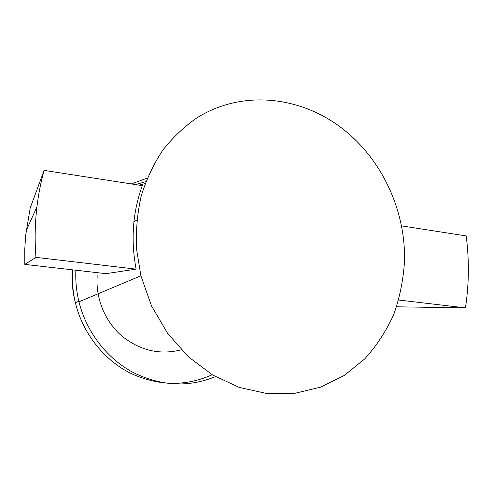 <?xml version="1.0" encoding="UTF-8"?>
<svg xmlns="http://www.w3.org/2000/svg" width="493" height="493" viewBox="0 0 493 493"><rect width="100%" height="100%" fill="white"/><g stroke="black" fill="none" stroke-linecap="round" stroke-linejoin="round"><path stroke-width="0.74" d="M136.123 269.141L105.958 273.652L24.81 264.396L35.964 257.364L136.123 269.141C130.639 239.82 132.703 211.984 142.311 185.633L44.117 170.387C40.82 182.25 38.417 194.439 36.92 206.961C34.954 223.532 34.633 240.331 35.964 257.364M44.117 170.387L30.221 207.91L25.648 235.475L24.736 249.877L24.81 264.396M396.594 306.806L465.447 307.872C469.059 284.017 469.305 260.027 466.181 235.919L401.438 225.868M398.701 300.027L465.447 307.872M404.513 261.13C403.397 279.58 399.817 297.359 393.759 314.466C386.321 330.92 376.646 345.729 364.728 358.898L344.213 375.481L320.493 387.208L294.413 393.402L266.966 393.556L239.308 387.424L212.699 375.05L188.412 356.821L167.675 333.459L151.561 306.011L140.899 275.79L136.518 248.836C135.778 230.699 137.35 213.075 141.238 195.949C146.384 179.39 153.514 164.206 162.628 150.39C172.723 137.553 184.203 126.676 197.077 117.753C243.659 88.635 303.978 96.536 346.074 131.551C383.394 162.308 405.733 212.236 404.513 261.13M212.187 374.742C185.46 386.74 158 386.124 129.801 372.887C103.37 359.342 82.682 332.941 75.38 302.733C72.798 291.838 71.892 280.881 72.668 269.856M97.22 275.784C95.426 298.08 104.861 321.257 121.611 335.838C139.95 350.591 159.843 355.25 181.295 349.82M136.808 220.26L133.96 221.493M135.507 184.579L145.879 181.609M215.447 376.658C188.418 387.597 160.964 386.192 133.079 372.443C106.889 358.429 86.435 331.999 78.972 301.827L78.831 301.26C76.39 290.987 75.404 280.64 75.879 270.219M131.311 183.926L147.271 178.096M26.166 230.718L36.92 206.961M78.831 301.26L75.38 302.733C72.557 291.801 71.522 280.825 72.274 269.813M145.152 183.556L139.112 185.134M78.972 301.827L140.899 275.79"/></g></svg>
